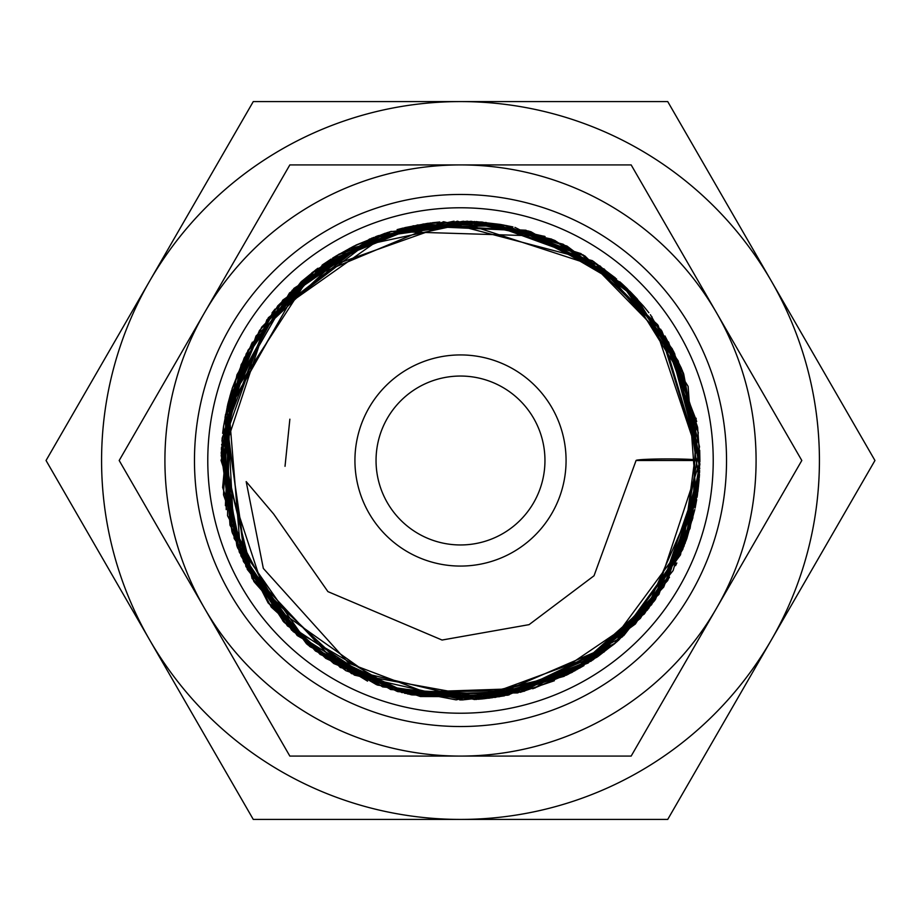 <?xml version="1.0" encoding="UTF-8"?>
<svg xmlns="http://www.w3.org/2000/svg" width="921" height="921" viewBox="0 0 921 921"><rect width="100%" height="100%" fill="white"/><g stroke="black" fill="none" stroke-linecap="round" stroke-linejoin="round"><path stroke-width="1.38" d="M225.392 505.664L230.008 395.811L282.828 300.062L373.385 237.537L482.109 222.065L566.922 246.022L637.344 299.118L683.681 373.868L699.925 461.559L654.209 600.135L596.958 655.361L514.309 690.646L424.489 691.89L348.702 663.166L263.325 568.407L246.183 481.602L273.641 513.999L327.922 591.616L442.045 640.037L529.08 624.645L594.033 575.763L636.077 460.5A31.924 1.566 180 0 1 668.001 458.934A31.924 1.566 180 0 1 699.925 460.5L636.077 460.5M223.515 426.515L227.809 404.146L231.516 390.631M232.299 388.121L244.687 357.003M801.811 460.5L631.161 164.917L460.5 164.917A295.583 295.583 0 0 0 204.52 608.297A295.583 295.583 0 0 0 460.5 756.083L631.161 756.083L716.48 608.297A295.583 295.583 0 0 0 460.5 164.917L289.839 164.917L119.189 460.5L289.839 756.083L460.5 756.083A295.583 295.583 0 0 0 716.48 608.297L801.811 460.5M874.95 460.5L771.338 281.043A358.925 358.925 0 0 0 101.575 460.5A358.925 358.925 0 0 0 771.338 639.957A358.925 358.925 0 0 0 771.338 281.043L667.725 101.575L253.275 101.575L46.05 460.5L253.275 819.425L667.725 819.425L874.95 460.5M566.07 460.5A105.57 105.57 0 0 0 460.5 354.93A105.57 105.57 0 0 0 354.93 460.5A105.57 105.57 0 0 0 460.5 566.07A105.57 105.57 0 0 0 566.07 460.5M713.222 460.5A252.722 252.722 0 0 0 460.5 207.778A252.722 252.722 0 0 0 207.778 460.5A252.722 252.722 0 0 0 460.5 713.222A252.722 252.722 0 0 0 713.222 460.5M726.531 460.5A266.031 266.031 0 0 0 460.5 194.469A266.031 266.031 0 0 0 194.469 460.5A266.031 266.031 0 0 0 460.5 726.531A266.031 266.031 0 0 0 726.531 460.5M376.044 460.5A84.456 84.456 0 0 1 460.5 376.044A84.456 84.456 0 0 1 544.956 460.5A84.456 84.456 0 0 1 460.5 544.956A84.456 84.456 0 0 1 376.044 460.5M222.64 433.342L223.504 426.584M289.862 419.193L285.026 466.314M699.902 463.735L684.038 546.211L640.36 618.382L574.727 670.879L495.314 697.404L411.652 694.883L333.782 663.546L271.269 607.112L232.276 532.822L225.046 417.167L272.984 311.655L337.385 255.175L417.524 224.977L503.165 224.931L583.361 255.025L668.761 342.428L699.902 460.454L660.771 329.315M699.338 476.928L682.841 549.273L635.386 623.989L564.066 676.348L478.483 699.212L390.458 689.438L267.942 602.714L221.028 460.373L268.207 317.987L390.918 231.424L544.104 236.156M699.315 477.366L658.906 594.482L570.928 672.917L456.171 699.868L376.574 684.717L306.589 643.883L239.46 552.462L221.938 440.411L246.275 353.629L300.925 282.01L378.22 235.684L467.189 221.178L553.544 239.921L627.213 288.664L678.19 360.894L699.511 446.708L680.515 554.822L615.435 643.031L517.729 692.914L407.934 694.066L310.262 646.853L243.443 561.545L221.178 455.481L247.933 350.348L313.059 271.902L404.826 227.648L506.711 225.599L600.25 266.111L673.332 350.913L699.845 460.385L658.17 325.424M697.634 493.115L644.32 614.008L534.894 688.068L401.832 692.58L287.444 625.935L237.491 547.707L221.27 455.515L241.187 364.52L293.972 288.354L371.796 238.113L463.344 221.236L554.937 240.531L631.633 293.074L682.173 370.081L699.914 460.454L697.646 427.655L672.434 349.082L621.548 283.438L551.621 239.103L471.08 221.27L389.33 231.908L315.857 269.795L259.446 330.547L227.234 406.587L234.13 538.44L309.824 646.554L411.572 694.837L524.141 691.303L622.4 636.825L685.12 543.344L699.43 475.662M699.638 471.932L686.571 539.292L644.815 613.294L579.85 668.036M568.176 674.333L499.217 696.76L420.367 696.518L345.893 670.695L283.829 622.066L240.934 555.927L228.339 402.12L312.012 272.651L457.392 221.167L604.211 269.024L674.552 353.25L699.891 460.431L699.695 450.265M699.361 476.606L667.69 580.575L593.216 659.747L490.928 697.934L382.629 686.893L283.035 621.168L227.533 515.714L229.893 396.421L289.505 292.936L377.414 235.983L481.223 221.984L580.932 253.597L657.698 324.745M697.151 496.407L655.349 599.652L571.377 672.652L463.044 699.879L354.378 675.105L254.081 581.75L221.351 448.792L266.917 319.702L375.872 236.547L482.639 222.134L584.823 255.888L661.911 331.157L698.291 432.651L682.852 549.135L614.077 644.193L508.254 695.044L390.861 689.564L297.172 635.513L236.858 545.957L222.099 438.764L256.015 335.992L349.473 248.417L474.522 221.501M485.793 222.433L593.907 261.702L661.842 330.973L696.702 421.461M699.442 475.478L686.041 540.811L604.084 652.022L474.522 699.534L340.275 667.506L245.907 566.634L225.657 414.243L302.03 280.997L443.623 221.708L592.284 260.631L615.389 277.946M626.349 287.836L643.077 305.645M668.439 341.852L697.577 427.171L699.914 460.465L683.071 372.349M698.555 485.931L663.661 587.161L588.128 663.051L495.533 697.312L396.997 691.337L309.329 646.139L247.277 569.385L225.231 416.165L301.524 281.492L317.768 268.287M322.085 265.156L323.801 263.947M332.585 258.133L333.563 257.512M333.667 257.443L356.231 244.986M356.427 244.894L385.185 233.243M397.089 229.64L401.498 228.477M405.378 227.522L427.643 223.354M427.989 223.308L481.061 221.973M529.529 231.263L614.664 277.325M622.803 284.497L637.113 298.865M643.249 305.841L648.879 312.749M650.387 314.694L682.392 370.61L699.776 468.835M692.35 519.755L651.608 604.706L581.496 667.046L492.275 697.75L398.229 691.671L325.769 658.388L268.115 602.887L231.931 531.739L221.167 452.844L236.973 374.755L277.716 305.956L338.951 254.196L413.356 225.772L528.263 230.941L627.431 288.849L688.114 386.383L696.46 501.024L654.624 600.619M654.578 600.676L618.256 640.59M617.358 641.373L597.671 656.719M583.995 665.595L566.288 675.266M554.373 680.746L520.238 692.339M504.432 695.839L483.594 698.797M482.765 698.878L478.229 699.258L404.549 693.283M367.548 681.126L307.626 644.746M291.681 630.263L229.985 525.177L223.561 426.227M251.26 344.258L323.375 264.189L423.165 223.987L530.853 231.689L624.15 285.752L673.873 351.914M699.707 470.654L668.036 579.85M291.957 290.472L376.965 236.121L476.537 221.627L563.111 244.215L635.478 297.115L683.255 372.671L699.914 460.454L651.803 316.548M699.062 480.543L673.113 570.571L614.756 643.595L488.015 698.256L351.488 673.619L252.078 578.503L221.639 444.313M222.168 437.97L268.425 317.63L369.517 239.057L454.076 221.178M481.867 222.042L545.071 236.524M554.523 240.323L621.468 283.277L626.856 288.319M629.745 291.163L636.987 298.726M699.5 474.465L697.278 495.901L663.742 587.022L596.831 657.318L507.494 695.24L410.398 694.607L320.082 654.382L253.759 581.232L222.629 487.451L232 389.042L252.354 342.209M272.029 312.864L275.08 309.053M277.67 305.933L316.064 269.565M322.212 265.064L331.123 259.054M335.382 256.383L353.733 246.218L387.683 232.437M401.222 228.546L403.168 228.051M404.676 227.683L431.086 222.905M432.283 222.755L439.858 221.984M476.053 221.593L500.195 224.402M500.782 224.505L512.916 226.9M514.92 227.36L616.61 278.994M619.798 281.78L643.192 305.772M643.871 306.578L647.808 311.39M664.95 335.946L681.54 368.527M696.149 418.238L692.845 518.086L648.695 608.413L571.964 672.457L476.145 699.488L377.575 685.109L293.051 631.484L237.445 547.523L221.362 449.114L244.053 358.188M239.253 551.967L221.454 447.295M226.221 509.647L225.472 414.784L261.656 327.174L329.211 260.309L417.294 225.023L525.879 230.215L620.915 282.759L682.887 371.992L699.143 479.565L697.865 491.756M697.496 494.381L697.082 497.179M696.69 499.666L695.148 508.012M694.837 509.509L686.813 538.612M676.854 562.996L675.577 565.655M669.486 577.294L623.724 635.651M614.203 644.055L590.637 661.451M572.735 671.973L532.718 688.758M508.979 694.952L462.434 699.902M462.423 699.902L459.694 699.902M699.902 464L690.071 528.424L647.486 609.944L576.788 669.659L489.212 698.21L397.711 691.613L315.431 650.974L254.3 582.026L223.504 494.773L228.063 403.133"/></g></svg>
